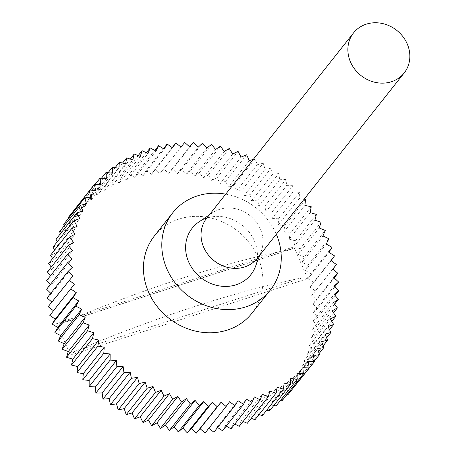 <?xml version="1.0" encoding="UTF-8"?>
<svg xmlns="http://www.w3.org/2000/svg" width="456" height="456" viewBox="0 0 456 456"><rect width="100%" height="100%" fill="white"/><g stroke="black" fill="none" stroke-linecap="round" stroke-linejoin="round"><path stroke-width="0.34" stroke-dasharray="2.28 1.71" d="M321.087 222.294L300.111 248.759L298.23 254.419L304.283 256.893L325.259 230.434M298.23 254.419L319.206 227.96M331.991 247.255L311.015 273.714L307.971 278.776L313.54 282.321L310.137 287.137L331.113 260.678M328.901 238.767L307.925 265.227L305.258 270.516L311.015 273.714M305.258 270.516L326.234 244.051M334.516 255.862L313.54 282.321M307.971 278.776L328.953 252.316M332.806 269.171L311.744 295.562L316.863 299.74L312.782 304.01L333.763 277.55M310.137 287.137L315.495 291.008M334.162 277.915L316.863 299.74M311.744 295.562L332.72 269.103M334.915 286.693L317.644 308.478L313.255 312.44L317.832 317.188L313.147 320.825L334.128 294.365M312.782 304.01L317.644 308.478M335.057 295.454L317.832 317.188M313.255 312.44L334.231 285.98M334.59 304.169L317.427 325.818L312.474 329.124L316.43 334.345L311.226 337.297L332.202 310.832M313.147 320.825L317.427 325.818M333.513 312.799L316.43 334.345M312.474 329.124L333.45 302.659M331.825 321.309L314.845 342.73L309.413 345.312L312.685 350.926L307.048 353.132L328.024 326.673M311.226 337.297L314.845 342.73M329.534 329.671L312.685 350.926M309.413 345.312L330.389 318.852M326.644 337.85L309.949 358.906L304.135 360.724L306.66 366.635L300.686 368.06L321.662 341.601M307.048 353.132L309.949 358.906M323.161 345.813L306.66 366.635M304.135 360.724L325.111 334.265M319.097 353.542L302.824 374.074L296.725 375.1L298.458 381.193L292.256 381.814L313.232 355.355M300.686 368.06L302.824 374.074M314.458 361.015L298.458 381.193M296.725 375.1L317.701 348.64M292.256 381.814L293.59 387.965M293.288 387.976L287.314 388.176L288.226 394.354M287.314 388.176L308.29 361.716M287.172 394.32L281.905 394.161L302.881 367.696M281.905 394.161L282.406 400.334M280.674 400.174L276.062 399.735L276.142 405.886M276.062 399.735L297.038 373.27M273.805 405.509L269.81 404.877L290.785 378.412M269.81 404.877L269.473 410.976M266.583 410.326L263.175 409.562L262.417 415.581M263.175 409.562L284.151 383.103M259.048 414.607L256.186 413.78L277.162 387.315M256.186 413.78L255.018 419.691M251.21 418.334L248.873 417.496L247.294 423.276M248.873 417.496L269.849 391.037M243.116 421.498L241.27 420.711L262.246 394.246M241.27 420.711L239.286 426.332M234.794 424.091L233.404 423.396L231.027 428.839M233.404 423.396L254.38 396.937M226.273 426.098L225.321 425.551L246.297 399.091M225.321 425.551L222.556 430.783M217.592 427.523L217.045 427.158L213.91 432.163M217.045 427.158L238.021 400.699M208.791 428.349L229.59 401.753M208.614 428.218L205.126 432.972M48.154 306.677L52.069 302.265L51.819 302.049M52.069 302.265L73.045 275.806M47.076 297.939L51.311 293.818L72.293 267.358M51.311 293.818L50.764 293.288M46.592 289.212L51.129 285.41L50.32 284.51M51.129 285.41L72.111 258.945M46.7 280.537L51.522 277.066L72.498 250.6M51.522 277.066L50.479 275.772M47.401 271.953L52.486 268.823L51.254 267.091M52.486 268.823L73.462 242.364M48.689 263.494L54.013 260.724L74.989 234.264M54.013 260.724L52.639 258.518M50.565 255.2L56.105 252.801L54.629 250.076M56.105 252.801L77.081 226.341M53.016 247.106L58.744 245.089L79.726 218.629M58.744 245.089L57.217 241.805M56.031 239.246L61.93 237.622L60.403 233.728M61.93 237.622L82.906 211.162M59.593 231.659L65.635 230.434L86.611 203.969M65.635 230.434L64.176 225.88M63.697 224.375L69.853 223.548L68.531 218.276M69.853 223.548L90.829 197.089M68.32 217.426L74.562 217.01L95.538 190.545M74.562 217.01L73.456 210.946M95.104 184.378L79.031 204.653L85.369 205.052L106.345 178.592M73.439 210.843L79.737 210.832L79.031 204.653M79.737 210.832L100.719 184.372M101.409 178.279L85.078 198.884L91.417 199.688L91.548 193.561L97.863 194.775L118.839 168.31M85.369 205.052L85.078 198.884M108.1 172.681L91.548 193.561M91.417 199.688L112.393 173.229M115.146 167.603L98.41 188.71L104.68 190.317L105.644 184.349L111.834 186.35L132.816 159.891M97.863 194.775L98.41 188.71M122.527 163.054L105.644 184.349M104.68 190.317L125.656 163.858M130.216 159.053L113.213 180.502L119.301 182.879L121.079 177.179L127.036 179.932L148.012 153.467M111.834 186.35L113.213 180.502M138.185 155.604L121.079 177.179M119.301 182.879L140.277 156.419M146.399 152.72L129.219 174.397L135.016 177.509L137.587 172.168L143.201 175.628L164.177 149.163M127.036 179.932L129.219 174.397M154.829 150.423L137.587 172.168M135.016 177.509L155.992 151.044M163.43 148.702L146.148 170.504L151.557 174.295L154.869 169.41L160.05 173.514L181.026 147.054M143.201 175.628L146.148 170.504M172.174 147.579L154.869 169.41M151.557 174.295L172.533 147.829M184.686 142.432L163.71 168.891L168.635 173.291L172.63 168.954L177.281 173.628L198.257 147.168M160.05 173.514L163.71 168.891M193.606 142.489L172.63 168.954M168.635 173.291L189.61 146.832M202.572 143.127L181.596 169.592L185.951 174.523L190.562 170.8L194.598 175.97L215.58 149.511M177.281 173.628L181.596 169.592M211.538 144.341L190.562 170.8M185.951 174.523L206.927 148.063M220.465 146.119L199.489 172.585L203.199 177.965L208.341 174.927L211.704 180.496L232.68 154.037M194.598 175.97L199.489 172.585M229.322 148.462L208.341 174.927M203.199 177.965L224.175 151.5M238.06 151.358L217.084 177.823L220.077 183.557L225.669 181.254L228.291 187.131L249.267 160.666M211.704 180.496L217.084 177.823M246.645 154.789L225.669 181.254M220.077 183.557L241.059 157.092M236.299 191.201L257.275 164.736L255.041 158.751L234.065 185.21L236.299 191.201L242.233 189.673L244.074 195.749L265.05 169.29L263.215 163.214L242.233 189.673M228.291 187.131L234.065 185.21M255.041 158.751L253.342 159.315M263.215 163.214L257.275 164.736M251.575 200.76L272.551 174.3L271.12 168.161L250.144 194.626L251.575 200.76L257.754 200.041L258.774 206.209L279.75 179.749L278.73 173.576L257.754 200.041M244.074 195.749L250.144 194.626M271.12 168.161L265.05 169.29M278.73 173.576L272.551 174.3M265.637 212.074L286.613 185.615L286.009 179.436L265.033 205.895L265.637 212.074L271.953 212.171L272.135 218.327L293.111 191.868L292.929 185.706L271.953 212.171M258.774 206.209L265.033 205.895M286.009 179.436L279.75 179.749M292.929 185.706L286.613 185.615M278.24 224.945L299.221 198.485L299.455 192.369L278.474 218.829L278.24 224.945L284.578 225.851L283.928 231.893L304.904 205.428M272.135 218.327L278.474 218.829M299.455 192.369L293.111 191.868M305.554 199.392L284.578 225.851M304.129 199.186L299.221 198.485M311.214 206.739L290.238 233.204L289.167 239.143L295.42 240.848L293.943 246.662L314.919 220.202M283.928 231.893L290.238 233.204M316.396 214.388L295.42 240.848M289.167 239.143L310.148 212.678M293.943 246.662L300.111 248.759M304.283 256.893L302.003 262.382L307.925 265.227M293.886 246.913L307.743 278.622L303.206 277.687A374.319 86.401 156.4 0 0 74.641 351.411L70.515 355.138L56.664 323.429L60.99 323.515L62.25 323.042A374.319 86.401 -23.6 0 1 290.814 249.318L291.766 249.079L293.886 246.913L56.664 323.429M302.003 262.382L322.979 235.923M225.731 194.148A62.233 55.541 -141.6 0 1 276.131 233.797A62.233 55.541 -141.6 0 1 276.33 234.259M255.406 266.663A37.432 33.408 38.4 0 0 242.29 225.23A37.432 33.408 38.4 0 0 198.953 221.912M154.413 235.906A62.233 55.541 -141.6 0 1 209.082 217.62A62.233 55.541 -141.6 0 1 257.777 256.95A62.233 55.541 -141.6 0 1 251.946 313.221M257.321 258.233A32.285 28.813 38.4 0 0 261.237 251.336A32.285 28.813 38.4 0 0 249.922 215.597A32.285 28.813 38.4 0 0 212.547 212.735A32.285 28.813 38.4 0 0 206.722 218.122M307.743 278.622L70.515 355.138M74.641 351.411L303.206 277.687M290.814 249.318L62.25 323.042M291.76 249.073L60.99 323.509M212.547 212.735L209.201 214.993M261.237 251.336L259.806 255.103"/><path stroke-width="0.68" d="M226.102 406.507L205.126 432.972L200.07 428.714L221.052 402.255L226.102 406.507L229.59 401.753L234.891 405.703L238.021 400.699L243.538 404.324L246.297 399.091L252.008 402.374L254.38 396.937L260.262 399.872L262.246 394.246L268.27 396.817L269.849 391.037L275.994 393.226L277.162 387.315L283.398 389.122L284.151 383.103L290.449 384.511L290.785 378.412L297.124 379.42L297.038 373.27L303.382 373.874L302.881 367.696L309.202 367.895L308.29 361.716L314.566 361.505L313.232 355.355L319.434 354.734L317.701 348.64L323.8 347.614L321.662 341.601L327.636 340.17L325.111 334.265L330.931 332.447L328.024 326.673L333.661 324.467L330.389 318.852L335.827 316.264L332.202 310.832L337.406 307.885L333.45 302.659L338.403 299.358L334.128 294.365L338.808 290.723L334.231 285.98L338.62 282.019L333.763 277.55L337.839 273.281L332.72 269.103L336.471 264.548L331.113 260.678L334.516 255.862L328.953 252.316L331.991 247.255L326.234 244.051L328.901 238.767L322.979 235.923L325.259 230.434L319.206 227.96L321.087 222.294L314.919 220.202L316.396 214.388L310.148 212.678L311.214 206.739L304.904 205.428L305.554 199.392L304.129 199.186M336.471 264.548L332.806 269.171M337.839 273.281L334.162 277.915M338.62 282.019L334.915 286.693M338.808 290.723L335.057 295.454M338.403 299.358L334.59 304.169M337.406 307.885L333.513 312.799M335.827 316.264L331.825 321.309M333.661 324.467L329.534 329.671M330.931 332.447L326.644 337.85M327.636 340.17L323.161 345.813M323.8 347.614L319.097 353.542M319.434 354.734L314.458 361.015M314.566 361.505L293.288 387.976M309.202 367.895L288.226 394.354L287.172 394.32M303.382 373.874L282.406 400.334L280.674 400.174M297.124 379.42L276.142 405.886L273.805 405.509M290.449 384.511L269.473 410.976L266.583 410.326M283.398 389.122L262.417 415.581L259.048 414.607M275.994 393.226L255.018 419.691L251.21 418.334M268.27 396.817L247.294 423.276L243.116 421.498M260.262 399.872L239.286 426.332L234.794 424.091M252.008 402.374L231.027 428.839L226.273 426.098M243.538 404.324L222.556 430.783L217.592 427.523M234.891 405.703L213.91 432.163L208.791 428.349M217.216 406.741L196.24 433.2L191.452 428.657L212.428 402.198L217.216 406.741L221.052 402.255M200.07 428.714L196.24 433.2M182.788 428.041L203.764 401.582L208.272 406.387L187.296 432.852L182.788 428.041L178.325 431.929L174.124 426.873L195.1 400.408L199.3 405.464L178.325 431.929M191.452 428.657L187.296 432.852M208.272 406.387L212.428 402.198M199.3 405.464L203.764 401.582M165.494 425.152L186.475 398.686L190.351 403.965L169.37 430.43L165.494 425.152L160.478 428.366L156.938 422.889L177.914 396.424L181.454 401.901L160.478 428.366M174.124 426.873L169.37 430.43M190.351 403.965L195.1 400.408M181.454 401.901L186.475 398.686M148.496 420.09L169.472 393.625L172.653 399.285L151.677 425.744L148.496 420.09L143.007 422.581L140.197 416.773L161.173 390.307L163.983 396.116L143.007 422.581M156.938 422.889L151.677 425.744M172.653 399.285L177.914 396.424M163.983 396.116L169.472 393.625M132.08 412.948L153.056 386.488L155.49 392.422L134.509 418.882L132.08 412.948L126.221 414.669L124.186 408.633L145.162 382.174L147.202 388.21L126.221 414.669M140.197 416.773L134.509 418.882M155.49 392.422L161.173 390.307M147.202 388.21L153.056 386.488M116.542 403.851L137.524 377.391L139.16 383.502L118.178 409.961L116.542 403.851L110.415 404.774L109.189 398.618L130.165 372.153L131.396 378.315L110.415 404.774M124.186 408.633L118.178 409.961M139.16 383.502L145.162 382.174M131.396 378.315L137.524 377.391M102.155 392.958L123.131 366.493L123.946 372.672L102.971 399.137L102.155 392.958L95.863 393.066L95.469 386.893L116.445 360.434L116.844 366.607L95.863 393.066M109.189 398.618L102.971 399.137M123.946 372.672L130.165 372.153M116.844 366.607L123.131 366.493M89.165 380.458L110.141 353.993L110.118 360.137L89.142 386.597L89.165 380.458L82.821 379.751L83.266 373.669L104.242 347.21L103.797 353.292L82.821 379.751M95.469 386.893L89.142 386.597M110.118 360.137L116.445 360.434M103.797 353.292L110.141 353.993M77.799 366.567L98.775 340.108L97.915 346.098L76.939 372.563L77.799 366.567L71.512 365.062L72.789 359.18L93.765 332.72L92.494 338.597L71.512 365.062M83.266 373.669L76.939 372.563M97.915 346.098L104.242 347.21M92.494 338.597L98.775 340.108M68.257 351.536L89.233 325.077L87.552 330.817L66.576 357.276L68.257 351.536L62.141 349.25L64.222 343.67L85.198 317.211L83.117 322.791L62.141 349.25M72.789 359.18L66.576 357.276M87.552 330.817L93.765 332.72M83.117 322.791L89.233 325.077M60.705 335.622L81.681 309.157L79.207 314.549L58.231 341.008L60.705 335.622L54.868 332.595L57.718 327.419L78.7 300.954L75.844 306.136L54.868 332.595M64.222 343.67L58.231 341.008M79.207 314.549L85.198 317.211M75.844 306.136L81.681 309.157M55.279 319.103L76.255 292.638L73.034 297.586L52.058 324.045L55.279 319.103L49.818 315.392L74.368 284.242L49.818 315.392M57.718 327.419L52.058 324.045M73.034 297.586L78.7 300.954M70.794 288.933L76.255 292.638M253.342 159.315L249.267 160.666L246.645 154.789L241.059 157.092L238.06 151.358L232.68 154.037L229.322 148.462L224.175 151.5L220.465 146.119L215.58 149.511L211.538 144.341L206.927 148.063L202.572 143.127L198.257 147.168L193.606 142.489L189.61 146.832L184.686 142.432L181.026 147.054L175.845 142.95L172.533 147.829L167.124 144.045L164.177 149.163L158.563 145.709L155.992 151.044L150.195 147.932L148.012 153.467L142.061 150.714L140.277 156.419L134.189 154.037L132.816 159.891L126.62 157.89L125.656 163.858L119.386 162.25L118.839 168.31L112.524 167.101L112.393 173.229L106.054 172.425L106.345 178.592L100.006 178.188L100.719 184.372L94.415 184.378L95.538 190.545L89.296 190.961L90.829 197.089L84.674 197.915L86.611 203.969L80.575 205.2L82.906 211.162L77.007 212.787L79.726 218.629L73.992 220.641L77.081 226.341L71.541 228.735L74.989 234.264L69.671 237.029L73.462 242.364L68.377 245.488L72.498 250.6L67.676 254.072L72.111 258.945L67.568 262.747L72.293 267.358L68.052 271.474L73.045 275.806L48.154 306.677L53.392 310.701M69.13 280.218L74.368 284.242M68.052 271.474L47.076 297.939L51.819 302.049M67.568 262.747L46.592 289.212L50.764 293.288M67.676 254.072L46.7 280.537L50.32 284.51M68.377 245.488L47.401 271.953L50.479 275.772M69.671 237.029L48.689 263.494L51.254 267.091M71.541 228.735L50.565 255.2L52.639 258.518M73.992 220.641L53.016 247.106L54.629 250.076M77.007 212.787L56.031 239.246L57.217 241.805M80.575 205.2L59.593 231.659L60.403 233.728M84.674 197.915L63.697 224.375L64.176 225.88M89.296 190.961L68.32 217.426L68.531 218.276M94.415 184.378L73.456 210.946M100.006 178.188L95.104 184.378M106.054 172.425L101.409 178.279M112.524 167.101L108.1 172.681M119.386 162.25L115.146 167.603M126.62 157.89L122.527 163.054M134.189 154.037L130.216 159.053M142.061 150.714L138.185 155.604M150.195 147.932L146.399 152.72M158.563 145.709L154.829 150.423M167.124 144.045L163.43 148.702M175.845 142.95L172.174 147.579M276.33 234.259A62.233 55.541 -141.6 0 1 270.3 290.067A62.233 55.541 -141.6 0 1 187.028 294.935A62.233 55.541 -141.6 0 1 172.767 212.752A62.233 55.541 -141.6 0 1 225.731 194.148M209.201 214.993L198.953 221.912A37.432 33.408 38.4 0 0 190.876 266.264A37.432 33.408 38.4 0 0 236.117 284.783A37.432 33.408 38.4 0 0 255.406 266.663L259.806 255.103M270.3 290.067L251.946 313.221A62.233 55.541 -141.6 0 1 168.674 318.088A62.233 55.541 -141.6 0 1 154.413 235.906L172.767 212.752M353.56 32.895L206.722 218.122A32.285 28.813 38.4 0 0 208.05 254.625A32.285 28.813 38.4 0 0 244.598 266.965A32.285 28.813 38.4 0 0 257.321 258.233L404.158 73.006A32.285 28.813 38.4 0 0 396.76 30.37A32.285 28.813 38.4 0 0 353.56 32.895A32.285 28.813 38.4 0 0 354.888 69.397A32.285 28.813 38.4 0 0 391.436 81.732A32.285 28.813 38.4 0 0 404.158 73.006"/></g></svg>
